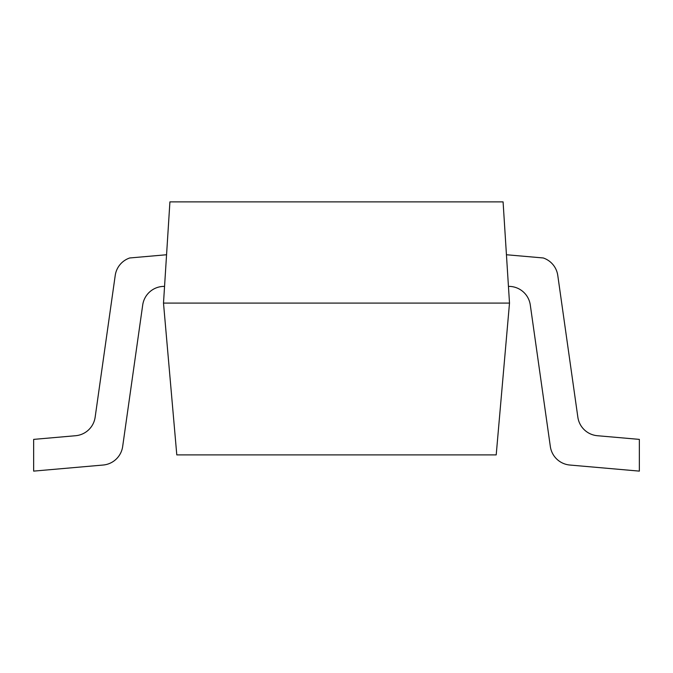 <?xml version="1.0" encoding="UTF-8"?>
<svg xmlns="http://www.w3.org/2000/svg" width="673" height="673" viewBox="0 0 673 673"><rect width="100%" height="100%" fill="white"/><g stroke="black" fill="none" stroke-linecap="round" stroke-linejoin="round"><path stroke-width="0.5" stroke-dasharray="3.37 2.52" d="M169.916 201.883L503.084 201.883L509.503 303.086L496.203 454.898L176.797 454.898L163.497 303.086L169.916 201.883M164.565 286.353L163.287 286.404L164.565 286.353L163.287 286.404L164.565 286.353L166.568 254.747L129.729 257.969A21.629 21.629 0 0 0 115.226 275.425A21.629 21.629 0 0 1 129.729 257.969L166.568 254.747L164.565 286.353L166.568 254.747L164.565 286.353L166.568 254.747L164.565 286.353L163.287 286.404A21.629 21.629 0 0 0 142.71 304.978L122.663 446.527A21.629 21.629 0 0 1 103.137 465.035A21.629 21.629 0 0 0 122.663 446.527L142.71 304.978L122.663 446.527A21.629 21.629 0 0 1 103.137 465.035A21.629 21.629 0 0 0 122.663 446.527A21.629 21.629 0 0 1 103.137 465.035L33.65 471.117L33.65 439.385L33.65 471.117L33.65 439.385L33.65 471.117L103.137 465.035L33.65 471.117L33.65 439.385L75.62 435.717A21.629 21.629 0 0 0 95.145 417.21L115.226 275.425L95.145 417.21A21.629 21.629 0 0 1 75.62 435.717L33.65 439.385L75.62 435.717A21.629 21.629 0 0 0 95.145 417.21L115.226 275.425A21.629 21.629 0 0 1 129.729 257.969L166.568 254.747M508.435 286.353L509.713 286.404A21.629 21.629 0 0 1 530.29 304.978L550.337 446.527L530.29 304.978A21.629 21.629 0 0 0 509.713 286.404L508.435 286.353L509.713 286.404L508.435 286.353L506.433 254.747L543.271 257.969A21.629 21.629 0 0 1 557.774 275.425L577.855 417.21A21.629 21.629 0 0 0 597.38 435.717L639.35 439.385L639.35 471.117L639.35 439.385L597.38 435.717L639.35 439.385L639.35 471.117L639.35 439.385L639.35 471.117L569.863 465.035A21.629 21.629 0 0 1 550.337 446.527A21.629 21.629 0 0 0 569.863 465.035L639.35 471.117L569.863 465.035A21.629 21.629 0 0 1 550.337 446.527A21.629 21.629 0 0 0 569.863 465.035A21.629 21.629 0 0 1 550.337 446.527L530.29 304.978A21.629 21.629 0 0 0 509.713 286.404L508.435 286.353L506.433 254.747L543.271 257.969A21.629 21.629 0 0 1 557.774 275.425A21.629 21.629 0 0 0 543.271 257.969A21.629 21.629 0 0 1 557.774 275.425L577.855 417.21A21.629 21.629 0 0 0 597.38 435.717L639.35 439.385L597.38 435.717A21.629 21.629 0 0 1 577.855 417.21L557.774 275.425A21.629 21.629 0 0 0 543.271 257.969L506.433 254.747L508.435 286.353L506.433 254.747M163.497 303.086L509.503 303.086M163.287 286.404A21.629 21.629 0 0 0 142.71 304.978L122.663 446.527L142.71 304.978A21.629 21.629 0 0 1 163.287 286.404M569.863 465.035L639.35 471.117L569.863 465.035M115.226 275.425A21.629 21.629 0 0 1 129.729 257.969A21.629 21.629 0 0 0 115.226 275.425L95.145 417.21L115.226 275.425M75.62 435.717A21.629 21.629 0 0 0 95.145 417.21A21.629 21.629 0 0 1 75.62 435.717L33.65 439.385L75.62 435.717"/><path stroke-width="1.01" d="M163.497 303.086L169.916 201.883L503.084 201.883L509.503 303.086L496.203 454.898L176.797 454.898L163.497 303.086L509.503 303.086M508.435 286.353L509.713 286.404A21.629 21.629 0 0 1 530.29 304.978L550.337 446.527A21.629 21.629 0 0 0 569.863 465.035L639.35 471.117L639.35 439.385L597.38 435.717A21.629 21.629 0 0 1 577.855 417.21L557.774 275.425A21.629 21.629 0 0 0 543.271 257.969L506.433 254.747M166.568 254.747L129.729 257.969A21.629 21.629 0 0 0 115.226 275.425L95.145 417.21A21.629 21.629 0 0 1 75.62 435.717L33.65 439.385L33.65 471.117L103.137 465.035A21.629 21.629 0 0 0 122.663 446.527L142.71 304.978A21.629 21.629 0 0 1 163.287 286.404L164.565 286.353M530.29 304.978L550.337 446.527L530.29 304.978A21.629 21.629 0 0 0 509.713 286.404A21.629 21.629 0 0 1 530.29 304.978M577.855 417.21L557.774 275.425L577.855 417.21A21.629 21.629 0 0 0 597.38 435.717A21.629 21.629 0 0 1 577.855 417.21M142.71 304.978A21.629 21.629 0 0 1 163.287 286.404A21.629 21.629 0 0 0 142.71 304.978M33.65 471.117L103.137 465.035L33.65 471.117"/></g></svg>
